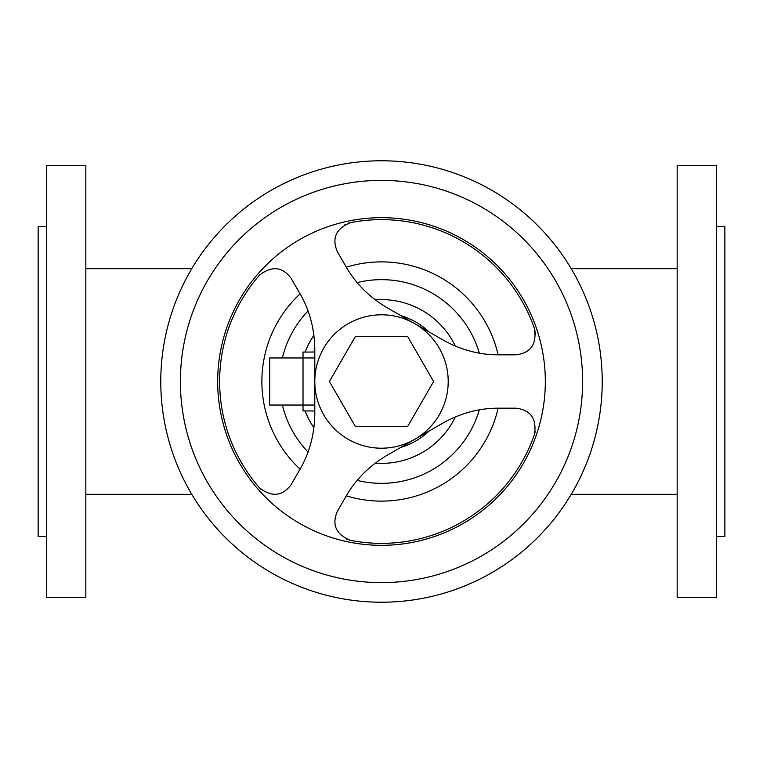 <?xml version="1.0" encoding="UTF-8"?>
<svg xmlns="http://www.w3.org/2000/svg" width="763" height="763" viewBox="0 0 763 763"><rect width="100%" height="100%" fill="white"/><g stroke="black" fill="none" stroke-linecap="round" stroke-linejoin="round"><path stroke-width="1.14" d="M716.409 165.676L677.172 165.676L677.172 597.324L716.409 597.324L716.409 165.676M716.409 226.506L724.85 226.506L724.85 536.494L716.409 536.494M85.828 597.324L85.828 165.676L46.591 165.676L46.591 597.324L85.828 597.324M46.591 536.494L38.15 536.494L38.15 226.506L46.591 226.506M314.795 405.048L269.663 405.048L269.663 357.952L303.016 357.952L303.016 410.933L307.67 410.933A196.196 196.196 0 0 1 314.795 411.057M400.737 447.423A68.67 68.67 0 0 0 428.968 431.124M428.968 331.876A68.67 68.67 0 0 0 400.737 315.577M314.795 357.952L303.016 357.952L303.016 352.067L307.67 352.067A196.196 196.196 0 0 0 314.795 351.943M259.344 487.7A161.861 161.861 0 0 1 259.344 275.3C271.704 265.591 282.3 266.611 291.142 278.361L299.811 293.374C309.52 309.997 314.518 328.634 314.795 349.292L314.795 413.708C314.518 434.366 309.52 453.003 299.811 469.626L291.142 484.639C282.3 496.389 271.704 497.409 259.344 487.7L261.156 489.531M535.225 431.715L534.548 434.185A161.861 161.861 0 0 1 350.608 540.385C336.016 534.539 331.6 524.849 337.36 511.324L346.03 496.312C355.568 479.584 369.206 465.935 386.955 455.377L414.853 439.269A66.705 66.705 0 0 0 414.853 323.731A66.705 66.705 0 0 0 314.795 381.5A66.705 66.705 0 0 0 414.853 439.269L442.75 423.169C460.776 413.079 479.412 408.081 498.668 408.186L515.998 408.186C530.6 409.96 536.78 418.629 534.548 434.185M345.992 538.878L346.526 539.117M349.349 540.099L350.608 540.385M602.226 381.5A220.726 220.726 0 0 0 381.5 160.774A220.726 220.726 0 0 0 160.774 381.5A220.726 220.726 0 0 0 381.5 602.226A220.726 220.726 0 0 0 602.226 381.5A220.726 220.726 0 0 0 381.5 160.774A220.726 220.726 0 0 0 160.774 381.5M217.674 381.5A163.826 163.826 0 0 0 381.5 545.326A163.826 163.826 0 0 0 545.326 381.5A163.826 163.826 0 0 0 381.5 217.674A163.826 163.826 0 0 0 217.674 381.5M442.75 339.831L386.955 307.623C369.206 297.065 355.568 283.416 346.03 266.688L337.36 251.676C331.6 238.151 336.016 228.461 350.608 222.615A161.861 161.861 0 0 1 534.548 328.815C536.78 344.371 530.6 353.04 515.998 354.814L498.668 354.814C479.412 354.919 460.776 349.921 442.75 339.831M535.616 334.785L534.548 328.815M350.608 222.615L348.119 223.263M345.42 224.398L344.905 224.675M329.397 381.5L355.444 426.622L407.556 426.622L433.603 381.5L407.556 336.378L355.444 336.378L329.397 381.5M262.958 272.057L262.482 272.401M260.221 274.356L259.344 275.3M300.088 293.85A119.629 119.629 0 0 0 300.088 469.15M346.307 495.826A119.629 119.629 0 0 0 498.115 408.186M498.115 354.814A119.629 119.629 0 0 0 346.307 267.174M282.415 405.048A101.841 101.841 0 0 0 308.023 452.02M357.16 480.394A101.841 101.841 0 0 0 479.307 409.874M305.086 410.933A81.889 81.889 0 0 0 313.908 427.728M375.262 463.151A81.889 81.889 0 0 0 455.33 416.922M582.608 381.5A201.108 201.108 0 0 0 381.5 180.392A201.108 201.108 0 0 0 180.392 381.5A201.108 201.108 0 0 0 381.5 582.608A201.108 201.108 0 0 0 582.608 381.5M455.33 346.078A81.889 81.889 0 0 0 375.262 299.849M313.908 335.272A81.889 81.889 0 0 0 305.086 352.067M479.307 353.126A101.841 101.841 0 0 0 357.16 282.606M308.023 310.98A101.841 101.841 0 0 0 282.415 357.952M571.22 268.681L677.172 268.681M191.78 494.319L85.828 494.319M571.22 494.319L677.172 494.319M191.78 268.681L85.828 268.681"/></g></svg>
